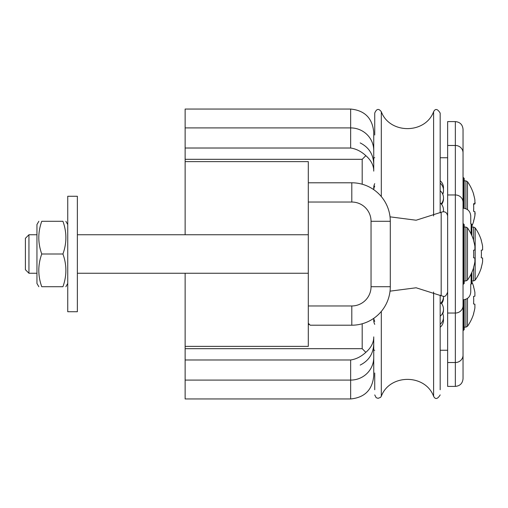 <?xml version="1.0" encoding="UTF-8"?>
<svg xmlns="http://www.w3.org/2000/svg" width="508" height="508" viewBox="0 0 508 508"><rect width="100%" height="100%" fill="white"/><g stroke="black" fill="none" stroke-linecap="round" stroke-linejoin="round"><path stroke-width="0.76" d="M185.134 380.092L185.134 398.951L350.647 398.951C364.674 397.58 372.37 389.884 373.742 375.856L373.742 336.88C373.774 342.563 371.138 347.713 365.836 352.336C361.163 356.641 356.095 359.188 350.647 359.981L185.134 359.981L185.134 380.092L350.647 380.092L350.647 398.951M308.305 308.851L308.305 346.38L185.134 346.38L185.134 359.981M185.134 348.685L362.191 348.685L365.836 352.336M310.229 325.209L351.803 325.209A38.494 38.494 0 0 0 390.29 286.715L390.29 221.285A38.494 38.494 0 0 0 351.803 182.791L308.305 182.791L308.305 161.62L308.305 202.038L351.803 202.038A19.247 19.247 0 0 1 371.043 221.285L371.043 286.715A19.247 19.247 0 0 1 351.803 305.962L308.305 305.962L308.305 323.285L310.229 325.209M308.305 346.38L308.305 202.038M185.134 346.38L185.134 273.247M185.134 234.753L185.134 161.62L308.305 161.62M185.134 127.908L350.647 127.908L350.647 109.049L185.134 109.049L185.134 159.315L362.191 159.315L365.836 155.664C371.138 160.28 373.774 165.437 373.742 171.12L373.742 160.407M185.134 159.315L185.134 161.62M482.6 261.696A45.269 44.583 -90 0 1 481.254 267.399A45.269 44.583 -90 0 0 482.6 261.696L482.6 258.02L481.254 257.778A45.072 44.387 -90 0 0 481.254 250.222L482.6 249.98L481.254 250.222L482.6 249.98L482.6 246.304A45.269 44.583 -90 0 0 481.254 240.601L481.254 240.601A45.269 44.583 -90 0 1 482.6 246.304M481.254 257.778L482.6 258.02M38.837 286.715L36.944 283.445L36.944 224.555L38.837 221.285M41.758 286.715C37.821 286.715 37.821 286.715 41.758 286.715C37.821 286.715 37.821 286.715 41.758 286.715L62.928 286.715C66.865 275.812 66.865 264.903 62.928 254C66.865 243.097 66.865 232.188 62.928 221.285C66.865 221.285 66.865 221.285 62.928 221.285C66.865 221.285 66.865 221.285 62.928 221.285C66.865 221.285 66.865 221.285 62.928 221.285C66.865 221.285 66.865 221.285 62.928 221.285L41.758 221.285C37.821 232.188 37.821 243.097 41.758 254C37.821 264.903 37.821 275.812 41.758 286.715C37.821 286.715 37.821 286.715 41.758 286.715C37.821 286.715 37.821 286.715 41.758 286.715M41.758 221.285C37.821 221.285 37.821 221.285 41.758 221.285C37.821 221.285 37.821 221.285 41.758 221.285C37.821 221.285 37.821 221.285 41.758 221.285C37.821 221.285 37.821 221.285 41.758 221.285M62.928 286.715C66.865 286.715 66.865 286.715 62.928 286.715C66.865 286.715 66.865 286.715 62.928 286.715C66.865 286.715 66.865 286.715 62.928 286.715C66.865 286.715 66.865 286.715 62.928 286.715M41.758 254L62.928 254M374.739 372.993L374.739 389.744M381.311 196.577L381.311 111.728C380.194 110.401 377.425 106.655 374.739 113.087L374.739 135.007M381.311 111.728C389.661 134.239 425.253 134.245 433.603 111.728C435.356 108.356 437.547 108.807 440.176 113.087L440.176 212.82M440.176 295.18L440.176 389.744M36.944 273.247L28.943 273.247L28.943 234.753L36.944 234.753M28.943 234.753L25.4 238.296L25.4 269.704L28.943 273.247M463.036 330.981L463.036 299.803C467.716 299.345 470.281 296.78 470.738 292.106L470.738 284.791M470.738 223.209L470.738 215.894C470.281 211.22 467.716 208.655 463.036 208.197L463.036 177.019M308.87 324.644A1.924 1.924 0 0 1 308.305 323.285M463.423 299.796L463.423 330.403L463.036 330.403M463.423 330.403L464.191 329.635L464.191 299.714M474.904 307.886A45.269 44.583 -90 0 1 473.551 313.588L473.551 313.588A45.269 44.583 -90 0 0 474.904 307.886L474.904 304.203L473.551 303.968A45.072 44.387 -90 0 0 473.551 296.412L474.904 296.17L474.904 292.494A45.269 44.583 -90 0 0 473.551 286.785L473.551 286.785A45.269 44.583 -90 0 1 474.904 292.494M473.551 303.968L474.904 304.203M473.551 296.412L474.904 296.17M464.191 208.286L464.191 178.365L463.423 177.597L463.423 208.204M475.158 212.941L474.904 215.589A45.269 44.571 -96.5 0 1 473.596 221.151M471.888 226.111A45.428 45.428 0 0 0 473.71 221.24A45.072 0.895 -170 0 0 473.551 221.132A45.269 44.571 -83.5 0 0 474.904 215.424L474.904 211.671A45.269 0.902 -170 0 0 473.551 211.315A45.072 44.374 -83.5 0 0 473.551 203.765A45.269 0.902 -10 0 1 474.904 203.638L474.904 200.031A45.269 44.571 -83.5 0 0 473.551 194.335A45.072 0.895 -10 0 1 473.71 194.38A45.072 0.895 -10 0 1 473.596 194.469M475.158 202.679L474.904 203.949A45.269 0.902 -10 0 1 473.596 204.292M473.71 207.81A45.072 44.374 -96.5 0 1 473.596 211.328M463.423 284.213L464.191 283.445L464.191 224.555L463.423 223.787L463.423 284.213L463.036 284.213M474.904 261.696A45.269 44.583 -90 0 1 473.551 267.399L473.551 267.399A45.269 44.583 -90 0 0 474.904 261.696L474.904 258.02L473.551 257.778A45.072 44.387 -90 0 0 473.551 250.222L474.904 249.98L474.904 246.304A45.269 44.583 -90 0 0 473.551 240.601L473.551 240.601A45.269 44.583 -90 0 1 474.904 246.304M473.551 257.778L474.904 258.02M473.551 250.222L474.904 249.98M365.836 155.664C361.163 151.359 356.095 148.812 350.647 148.018L350.647 127.908A23.095 22.587 0 0 1 373.742 150.495L373.742 171.12M350.647 109.049C364.674 110.42 372.37 118.116 373.742 132.143L373.742 150.495M463.036 152.851L463.036 129.292C462.578 124.619 460.013 122.053 455.339 121.596L455.339 386.404C460.013 385.947 462.578 383.381 463.036 378.708L463.036 152.851A7.696 7.379 180 0 0 455.339 145.472L447.643 145.472L447.643 121.596L455.339 121.596M463.036 220.32L463.036 196.266M463.036 311.734L463.036 287.68M455.339 386.404L447.643 386.404L447.643 145.472M471.119 273.958L471.119 284.213L471.888 283.445L471.888 272.301M471.888 235.699L471.888 224.555L471.119 223.787L471.119 234.042M67.742 196.266L67.742 311.734L77.362 311.734L77.362 196.266L67.742 196.266M373.742 357.505A23.095 22.587 0 0 1 350.647 380.092L350.647 359.981M362.191 323.78L362.191 348.685M371.043 286.715L390.29 286.715A38.494 38.494 0 0 1 351.803 325.209L351.803 305.962M362.191 159.315L362.191 184.22M471.888 280.943L473.596 280.943L473.596 267.779M473.596 257.785L473.596 257.175M473.596 250.825L473.596 250.215M473.596 240.221L473.596 227.057L471.888 227.057M473.596 280.943L475.171 280.124L475.171 227.876A45.428 45.428 0 0 1 481.406 240.57M381.311 311.423L381.311 396.272C389.661 373.761 425.253 373.755 433.603 396.272C435.356 399.644 437.547 399.193 440.176 394.913M433.603 111.728L433.603 215.976M433.603 292.024L433.603 396.272M371.043 221.285L390.29 221.285A38.494 38.494 0 0 0 351.803 182.791L351.803 202.038M467.474 298.399L467.474 326.314L465.9 327.133L465.9 299.25M465.9 208.75L465.9 180.867L467.474 181.686L467.474 209.601M473.583 204.184L474.904 203.949M473.564 203.873L474.904 203.638L473.564 203.879M447.643 215.957C446.9 212.261 444.748 211.023 441.185 212.242L441.185 295.758C443.154 295.821 445.148 298.787 447.643 292.043M467.474 280.124L465.9 280.943L465.9 227.057L467.474 227.876L467.474 280.124A45.428 45.428 0 0 0 473.71 267.43M185.134 148.018L350.647 148.018M463.036 355.149A7.696 7.379 180 0 1 455.339 362.528L447.643 362.528M447.643 194.964L455.339 194.964A7.696 7.379 180 0 1 463.036 202.343M447.643 313.036L455.339 313.036A7.696 7.379 180 0 0 463.036 305.657M373.742 157.753L374.739 157.753M440.176 157.753L447.643 157.753M475.171 280.124A45.428 45.428 0 0 0 481.406 267.43M473.596 227.057L475.171 227.876M67.742 224.555L65.85 221.285M67.742 283.445L65.85 286.715M308.305 234.753L77.362 234.753M308.305 273.247L77.362 273.247M440.176 327.247A9.163 9.163 0 0 0 443.363 318.726M373.856 318.726A9.163 9.163 0 0 0 374.739 324.358M440.176 324.301A9.163 9.163 0 0 0 442.551 313.22M373.799 318.3A9.163 9.163 0 0 0 374.739 321.418M440.176 316.236A9.163 9.163 0 0 0 441.001 302.92M440.176 303.701A9.163 9.163 0 0 0 443.478 296.335M443.325 211.658A9.163 9.163 0 0 0 440.176 202.902M441.185 203.879A9.163 9.163 0 0 0 440.176 190.76M442.665 194.018A9.163 9.163 0 0 0 440.176 183.172M374.739 186.061A9.163 9.163 0 0 0 373.755 189.668M443.401 189.014A9.163 9.163 0 0 0 440.176 180.753M374.739 183.642A9.163 9.163 0 0 0 373.818 189.014M442.773 194.278A9.163 9.163 0 0 0 443.478 190.487M441.598 204.381A9.163 9.163 0 0 0 443.471 198.311M443.478 211.665A9.163 9.163 0 0 0 443.459 210.649M441.598 303.619A9.163 9.163 0 0 0 443.459 297.351M442.773 313.722A9.163 9.163 0 0 0 443.471 309.69M443.401 318.986A9.163 9.163 0 0 0 443.478 317.513M373.755 318.332A9.163 9.163 0 0 0 373.818 318.986M381.311 396.272L380.543 397.383L378.079 398.335L376.155 397.688L374.739 394.913M473.71 286.76A45.428 45.428 0 0 0 471.888 281.889M467.474 326.314A45.428 45.428 0 0 0 473.71 313.62M465.9 327.133L464.191 327.133M463.423 177.597L463.036 177.597M473.71 194.38A45.428 45.428 0 0 0 467.474 181.686M465.9 180.867L464.191 180.867M373.742 350.247L374.739 350.247M440.176 350.247L447.643 350.247M463.423 223.787L463.036 223.787M441.185 295.758L416.122 287.776L390.036 291.16M441.185 212.242L416.122 220.224L390.036 216.84M473.71 240.57A45.428 45.428 0 0 0 467.474 227.876M465.9 227.057L464.191 227.057M465.9 280.943L464.191 280.943M360.191 365.081C368.814 360.718 373.329 353.714 373.742 344.056M360.191 142.919C368.814 147.282 373.329 154.286 373.742 163.944M471.119 223.787L470.738 223.787M471.119 284.213L470.738 284.213"/></g></svg>
